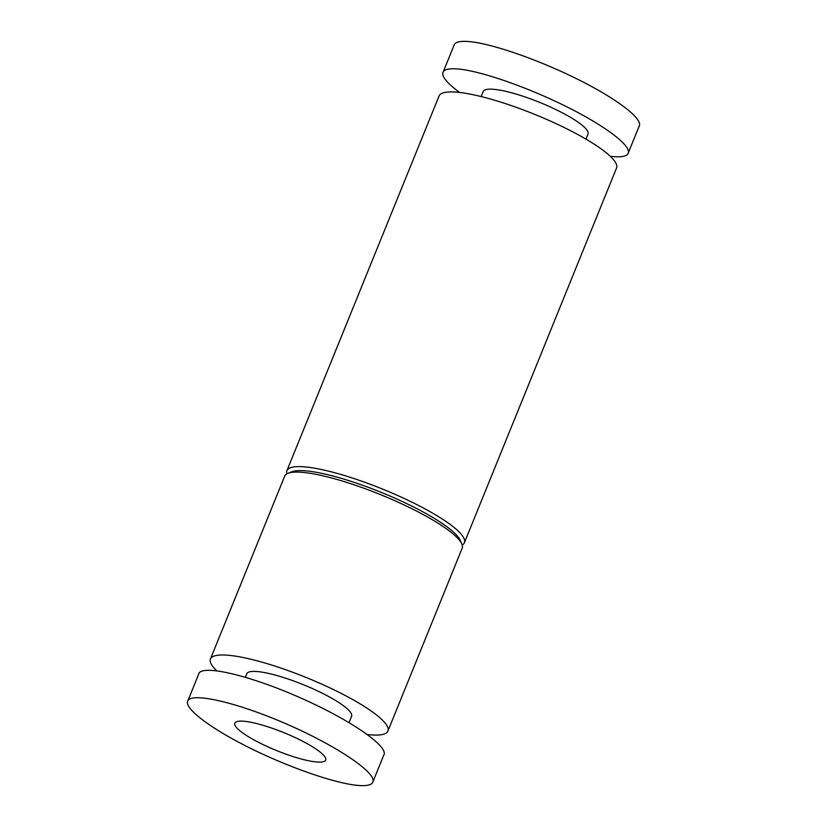 <?xml version="1.0" encoding="UTF-8"?>
<svg xmlns="http://www.w3.org/2000/svg" width="827" height="827" viewBox="0 0 827 827"><rect width="100%" height="100%" fill="white"/><g stroke="black" fill="none" stroke-linecap="round" stroke-linejoin="round"><path stroke-width="1.24" d="M216.736 670.738A95.777 18.887 22.1 0 1 210.44 659.005L284.705 476.104A95.777 18.887 22.1 0 1 287.951 473.323A95.777 18.887 22.1 0 1 429.172 517.909A95.777 18.887 22.1 0 1 461.797 543.918A95.777 18.887 22.1 0 1 462.179 548.177L387.915 731.068A95.777 18.887 22.1 0 1 368.604 734.676A95.777 18.887 22.1 0 1 367.405 734.541M210.44 659.005A95.777 18.887 22.1 0 1 306.29 677.54A95.777 18.887 22.1 0 1 387.915 731.068M245.361 677.23L246.777 673.757A56.556 11.154 22.1 0 1 303.375 684.704A56.556 11.154 22.1 0 1 351.589 716.316L349.046 722.571M287.951 473.323L291.755 471.803A92.758 18.287 22.1 0 1 428.531 514.983A92.758 18.287 22.1 0 1 460.132 540.176L461.797 543.918M286.917 473.809A95.777 18.887 22.1 0 1 286.938 470.625A95.777 18.887 22.1 0 1 340.414 474.326A95.777 18.887 22.1 0 1 431.394 512.43A95.777 18.887 22.1 0 1 464.412 542.698A95.777 18.887 22.1 0 1 462.2 544.993M286.938 470.625L439.085 95.932A95.777 18.887 22.1 0 1 534.924 114.467A95.777 18.887 22.1 0 1 616.56 167.995L464.412 542.698M585.961 139.122L588.018 134.067A56.556 11.154 -157.9 0 0 555.02 109.154A56.556 11.154 -157.9 0 0 494.608 89.378A56.556 11.154 -157.9 0 0 483.206 91.508L481.149 96.563M356.799 785.319C333.684 782.962 288.075 767.022 249.516 747.815C210.895 728.628 184.576 708.801 187.615 701.172C190.83 691.692 237.411 702.495 286.959 724.204C336.558 745.778 376.864 772.904 372.915 782.063C371.612 785.174 366.237 786.25 356.799 785.319M198.552 674.47L198.738 673.767C201.953 664.288 248.534 675.09 298.082 696.81C347.691 718.374 387.997 745.509 384.038 754.669L383.645 755.413M315.8 761.905A49.02 9.666 22.1 0 1 263.441 744.755A49.02 9.666 22.1 0 1 234.847 723.17A49.02 9.666 22.1 0 1 283.899 732.66A49.02 9.666 22.1 0 1 325.683 760.054A49.02 9.666 22.1 0 1 315.8 761.905M638.982 126.583L639.385 125.828C642.424 118.199 616.105 98.372 577.484 79.185C538.925 59.978 493.316 44.038 470.201 41.681C460.763 40.75 455.388 41.826 454.085 44.937L453.889 45.64M610.264 156.262C620.839 157.554 626.845 156.541 628.262 153.233C631.301 145.604 604.982 125.776 566.361 106.58C527.791 87.383 482.193 71.442 459.078 69.086C449.64 68.145 444.264 69.23 442.962 72.331C441.618 76.56 447.169 83.269 459.595 92.459M187.698 701.213L198.821 673.809M372.832 782.022L383.966 754.627M454.168 44.978L443.034 72.373M639.302 125.787L628.179 153.191"/></g></svg>
